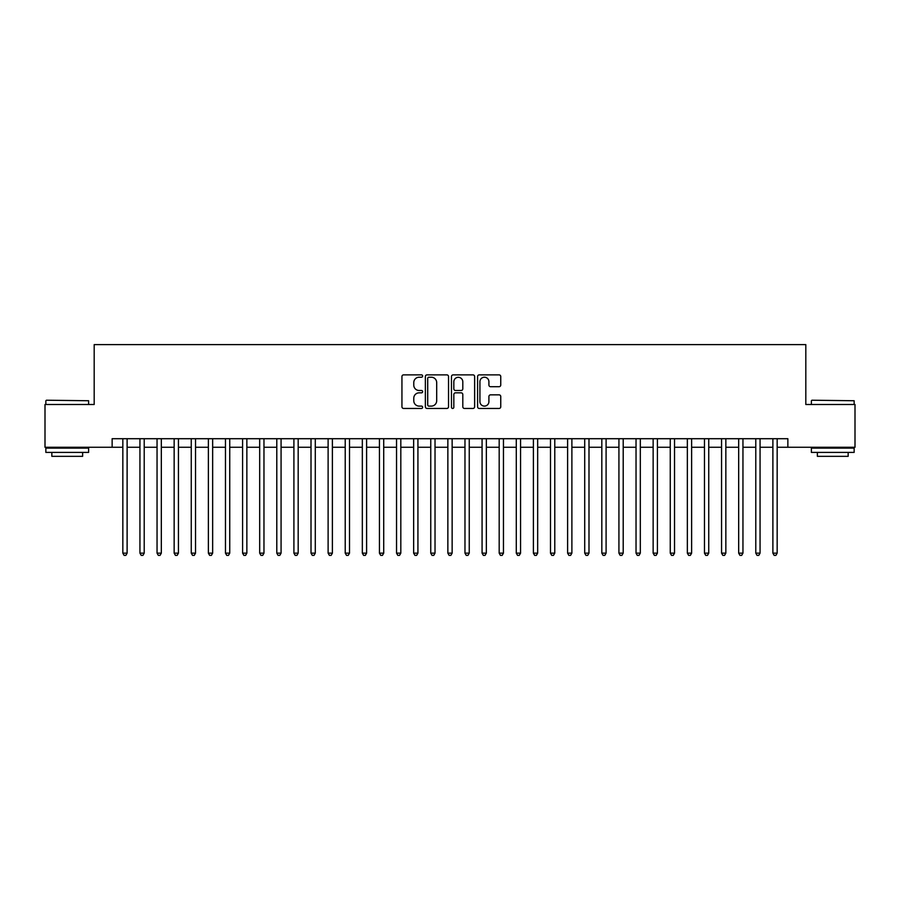 <?xml version="1.0" encoding="UTF-8"?>
<svg xmlns="http://www.w3.org/2000/svg" width="900" height="900" viewBox="0 0 900 900"><rect width="100%" height="100%" fill="white"/><g stroke="black" fill="none" stroke-linecap="round" stroke-linejoin="round"><path stroke-width="1.35" d="M422.629 376.054A1.17 1.17 0 0 0 421.459 374.873L403.616 374.873A1.676 1.676 0 0 0 401.94 376.549L401.94 406.777A1.676 1.676 0 0 0 403.616 408.454L421.459 408.454A1.17 1.17 0 0 0 422.629 407.284A1.17 1.17 0 0 0 421.459 406.103L419.141 406.103A5.378 5.378 0 0 1 413.775 400.736L413.775 398.216A5.378 5.378 0 0 1 419.141 392.839L421.459 392.839A1.17 1.17 0 0 0 422.629 391.669A1.17 1.17 0 0 0 421.459 390.488L419.141 390.488A5.378 5.378 0 0 1 413.775 385.121L413.775 382.601A5.378 5.378 0 0 1 419.141 377.224L421.459 377.224A1.17 1.17 0 0 0 422.629 376.054M499.072 386.707A1.676 1.676 0 0 0 500.749 385.031L500.749 376.549A1.676 1.676 0 0 0 499.072 374.873L479.261 374.873A1.676 1.676 0 0 0 477.585 376.549L477.585 406.777A1.676 1.676 0 0 0 479.261 408.454L499.072 408.454A1.676 1.676 0 0 0 500.749 406.777L500.749 396.54A1.676 1.676 0 0 0 499.072 394.853L490.59 394.853A1.676 1.676 0 0 0 488.914 396.54L488.914 401.614A4.489 4.489 0 0 1 484.425 406.103A4.489 4.489 0 0 1 479.925 401.614L479.925 381.713A4.489 4.489 0 0 1 484.425 377.224A4.489 4.489 0 0 1 488.914 381.713L488.914 385.031A1.676 1.676 0 0 0 490.59 386.707L499.072 386.707M112.14 447.266L45 447.266L45 404.494L94.185 404.494L94.185 344.621L805.815 344.621L805.815 404.494L855 404.494L855 447.266L787.86 447.266L787.86 438.705L112.14 438.705L112.14 447.266L122.839 447.266M448.526 376.549A1.676 1.676 0 0 0 446.85 374.873L427.039 374.873A1.676 1.676 0 0 0 425.363 376.549L425.363 406.777A1.676 1.676 0 0 0 427.039 408.454L446.85 408.454A1.676 1.676 0 0 0 448.526 406.777L448.526 376.549M453.15 374.873L472.961 374.873A1.676 1.676 0 0 1 474.637 376.549L474.637 406.777A1.676 1.676 0 0 1 472.961 408.454L464.479 408.454A1.676 1.676 0 0 1 462.803 406.777L462.803 394.526A1.676 1.676 0 0 0 461.126 392.839L455.501 392.839A1.676 1.676 0 0 0 453.825 394.526L453.825 407.284A1.17 1.17 0 0 1 452.644 408.454A1.17 1.17 0 0 1 451.474 407.284L451.474 376.549A1.676 1.676 0 0 1 453.15 374.873M127.114 447.266L139.939 447.266M144.214 447.266L157.05 447.266M161.325 447.266L174.15 447.266M178.436 447.266L191.261 447.266M195.536 447.266L208.373 447.266M212.648 447.266L225.472 447.266M229.748 447.266L242.584 447.266M246.859 447.266L259.684 447.266M263.97 447.266L276.795 447.266M281.07 447.266L293.906 447.266M298.181 447.266L311.006 447.266M315.281 447.266L328.118 447.266M332.392 447.266L345.218 447.266M349.504 447.266L362.329 447.266M366.604 447.266L379.44 447.266M383.715 447.266L396.54 447.266M400.815 447.266L413.651 447.266M417.926 447.266L430.751 447.266M435.026 447.266L447.863 447.266M452.137 447.266L464.974 447.266M469.249 447.266L482.074 447.266M486.349 447.266L499.185 447.266M503.46 447.266L516.285 447.266M520.56 447.266L533.396 447.266M537.671 447.266L550.496 447.266M554.783 447.266L567.608 447.266M571.882 447.266L584.719 447.266M588.994 447.266L601.819 447.266M606.094 447.266L618.93 447.266M623.205 447.266L636.03 447.266M640.316 447.266L653.141 447.266M657.416 447.266L670.252 447.266M674.528 447.266L687.352 447.266M691.627 447.266L704.464 447.266M708.739 447.266L721.564 447.266M725.85 447.266L738.675 447.266M742.95 447.266L755.786 447.266M760.061 447.266L772.886 447.266M777.161 447.266L787.86 447.266M428.884 377.224A1.17 1.17 0 0 0 427.714 378.405L427.714 404.933A1.17 1.17 0 0 0 428.884 406.103L431.325 406.103A5.378 5.378 0 0 0 436.691 400.736L436.691 382.601A5.378 5.378 0 0 0 431.325 377.224L428.884 377.224M462.803 381.803A4.489 4.489 0 0 0 458.314 377.314A4.489 4.489 0 0 0 453.825 381.803L453.825 388.811A1.676 1.676 0 0 0 455.501 390.488L461.126 390.488A1.676 1.676 0 0 0 462.803 388.811L462.803 381.803M127.114 438.705L127.114 553.151L122.839 553.151L122.839 438.705M127.114 553.151L125.831 555.379L124.121 555.379L122.839 553.151M46.373 400.219L88.627 400.736L46.373 400.219M67.241 452.396L45.855 452.396L45.855 448.121L88.627 448.121L88.627 452.396L67.241 452.396M82.631 452.396L82.631 456.334L51.84 456.334L51.84 452.396M811.89 400.219L854.145 400.736L811.89 400.219M832.759 452.396L811.373 452.396L811.373 448.121L854.145 448.121L854.145 452.396L832.759 452.396M848.16 452.396L848.16 456.334L817.369 456.334L817.369 452.396M144.214 438.705L144.214 553.151L139.939 553.151L139.939 438.705M144.214 553.151L142.931 555.379L141.221 555.379L139.939 553.151M161.325 438.705L161.325 553.151L157.05 553.151L157.05 438.705M161.325 553.151L160.042 555.379L158.333 555.379L157.05 553.151M178.436 438.705L178.436 553.151L174.15 553.151L174.15 438.705M178.436 553.151L177.154 555.379L175.444 555.379L174.15 553.151M195.536 438.705L195.536 553.151L191.261 553.151L191.261 438.705M195.536 553.151L194.254 555.379L192.544 555.379L191.261 553.151M212.648 438.705L212.648 553.151L208.373 553.151L208.373 438.705M212.648 553.151L211.365 555.379L209.655 555.379L208.373 553.151M229.748 438.705L229.748 553.151L225.472 553.151L225.472 438.705M229.748 553.151L228.465 555.379L226.755 555.379L225.472 553.151M246.859 438.705L246.859 553.151L242.584 553.151L242.584 438.705M246.859 553.151L245.576 555.379L243.866 555.379L242.584 553.151M263.97 438.705L263.97 553.151L259.684 553.151L259.684 438.705M263.97 553.151L262.688 555.379L260.966 555.379L259.684 553.151M281.07 438.705L281.07 553.151L276.795 553.151L276.795 438.705M281.07 553.151L279.787 555.379L278.077 555.379L276.795 553.151M298.181 438.705L298.181 553.151L293.906 553.151L293.906 438.705M298.181 553.151L296.899 555.379L295.189 555.379L293.906 553.151M315.281 438.705L315.281 553.151L311.006 553.151L311.006 438.705M315.281 553.151L313.999 555.379L312.289 555.379L311.006 553.151M332.392 438.705L332.392 553.151L328.118 553.151L328.118 438.705M332.392 553.151L331.11 555.379L329.4 555.379L328.118 553.151M349.504 438.705L349.504 553.151L345.218 553.151L345.218 438.705M349.504 553.151L348.21 555.379L346.5 555.379L345.218 553.151M366.604 438.705L366.604 553.151L362.329 553.151L362.329 438.705M366.604 553.151L365.321 555.379L363.611 555.379L362.329 553.151M383.715 438.705L383.715 553.151L379.44 553.151L379.44 438.705M383.715 553.151L382.433 555.379L380.723 555.379L379.44 553.151M400.815 438.705L400.815 553.151L396.54 553.151L396.54 438.705M400.815 553.151L399.532 555.379L397.822 555.379L396.54 553.151M417.926 438.705L417.926 553.151L413.651 553.151L413.651 438.705M417.926 553.151L416.644 555.379L414.934 555.379L413.651 553.151M435.026 438.705L435.026 553.151L430.751 553.151L430.751 438.705M435.026 553.151L433.744 555.379L432.034 555.379L430.751 553.151M452.137 438.705L452.137 553.151L447.863 553.151L447.863 438.705M452.137 553.151L450.855 555.379L449.145 555.379L447.863 553.151M469.249 438.705L469.249 553.151L464.974 553.151L464.974 438.705M469.249 553.151L467.966 555.379L466.256 555.379L464.974 553.151M486.349 438.705L486.349 553.151L482.074 553.151L482.074 438.705M486.349 553.151L485.066 555.379L483.356 555.379L482.074 553.151M503.46 438.705L503.46 553.151L499.185 553.151L499.185 438.705M503.46 553.151L502.178 555.379L500.468 555.379L499.185 553.151M520.56 438.705L520.56 553.151L516.285 553.151L516.285 438.705M520.56 553.151L519.278 555.379L517.567 555.379L516.285 553.151M537.671 438.705L537.671 553.151L533.396 553.151L533.396 438.705M537.671 553.151L536.389 555.379L534.679 555.379L533.396 553.151M554.783 438.705L554.783 553.151L550.496 553.151L550.496 438.705M554.783 553.151L553.5 555.379L551.79 555.379L550.496 553.151M571.882 438.705L571.882 553.151L567.608 553.151L567.608 438.705M571.882 553.151L570.6 555.379L568.89 555.379L567.608 553.151M588.994 438.705L588.994 553.151L584.719 553.151L584.719 438.705M588.994 553.151L587.711 555.379L586.001 555.379L584.719 553.151M606.094 438.705L606.094 553.151L601.819 553.151L601.819 438.705M606.094 553.151L604.811 555.379L603.101 555.379L601.819 553.151M623.205 438.705L623.205 553.151L618.93 553.151L618.93 438.705M623.205 553.151L621.923 555.379L620.212 555.379L618.93 553.151M640.316 438.705L640.316 553.151L636.03 553.151L636.03 438.705M640.316 553.151L639.034 555.379L637.312 555.379L636.03 553.151M657.416 438.705L657.416 553.151L653.141 553.151L653.141 438.705M657.416 553.151L656.134 555.379L654.424 555.379L653.141 553.151M674.528 438.705L674.528 553.151L670.252 553.151L670.252 438.705M674.528 553.151L673.245 555.379L671.535 555.379L670.252 553.151M691.627 438.705L691.627 553.151L687.352 553.151L687.352 438.705M691.627 553.151L690.345 555.379L688.635 555.379L687.352 553.151M708.739 438.705L708.739 553.151L704.464 553.151L704.464 438.705M708.739 553.151L707.456 555.379L705.746 555.379L704.464 553.151M725.85 438.705L725.85 553.151L721.564 553.151L721.564 438.705M725.85 553.151L724.556 555.379L722.846 555.379L721.564 553.151M742.95 438.705L742.95 553.151L738.675 553.151L738.675 438.705M742.95 553.151L741.668 555.379L739.957 555.379L738.675 553.151M760.061 438.705L760.061 553.151L755.786 553.151L755.786 438.705M760.061 553.151L758.779 555.379L757.069 555.379L755.786 553.151M777.161 438.705L777.161 553.151L772.886 553.151L772.886 438.705M777.161 553.151L775.879 555.379L774.169 555.379L772.886 553.151M45.855 404.494L45.855 400.736M55.609 448.121L55.609 447.266M78.874 448.121L78.874 447.266M88.627 404.494L88.627 400.736M811.373 404.494L811.373 400.736M821.126 448.121L821.126 447.266M844.391 448.121L844.391 447.266M854.145 404.494L854.145 400.736"/></g></svg>
